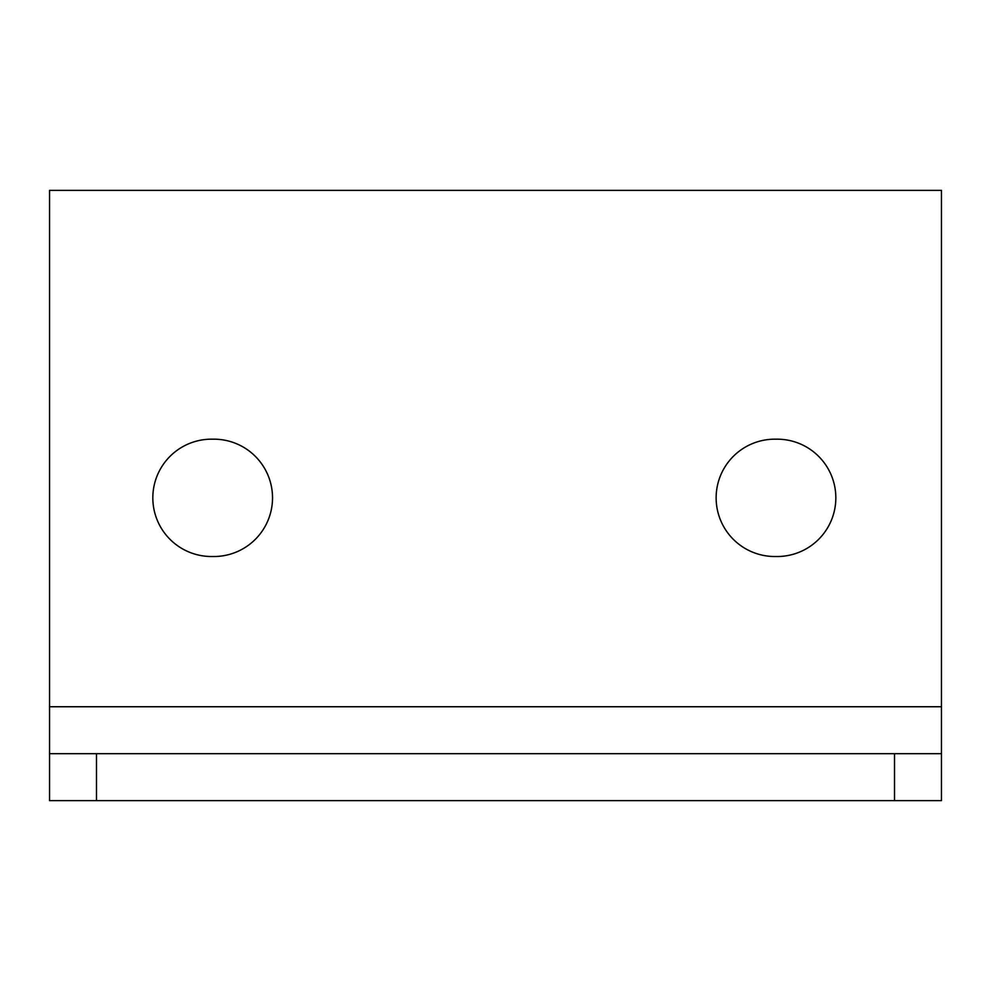 <?xml version="1.0" encoding="UTF-8"?>
<svg xmlns="http://www.w3.org/2000/svg" width="991" height="991" viewBox="0 0 991 991"><rect width="100%" height="100%" fill="white"/><g stroke="black" fill="none" stroke-linecap="round" stroke-linejoin="round"><path stroke-width="1.49" d="M775.978 556.508A58.68 58.68 0 0 1 716.134 497.841A58.68 58.68 0 0 1 775.978 439.186A58.68 58.68 0 0 1 835.834 497.841A58.68 58.68 0 0 1 775.978 556.508M212.669 439.186A58.68 58.68 0 0 1 272.525 497.841A58.68 58.68 0 0 1 212.669 556.508A58.68 58.68 0 0 1 152.825 497.841A58.68 58.68 0 0 1 212.669 439.186M49.55 800.629L49.55 753.68L49.55 800.629L941.45 800.629L941.45 753.68L894.514 753.68L894.514 800.629M49.55 706.744L941.45 706.744L941.45 190.371L49.55 190.371L49.55 753.68L894.514 753.68M941.45 706.744L941.45 753.68M96.486 753.68L96.486 800.629"/></g></svg>
